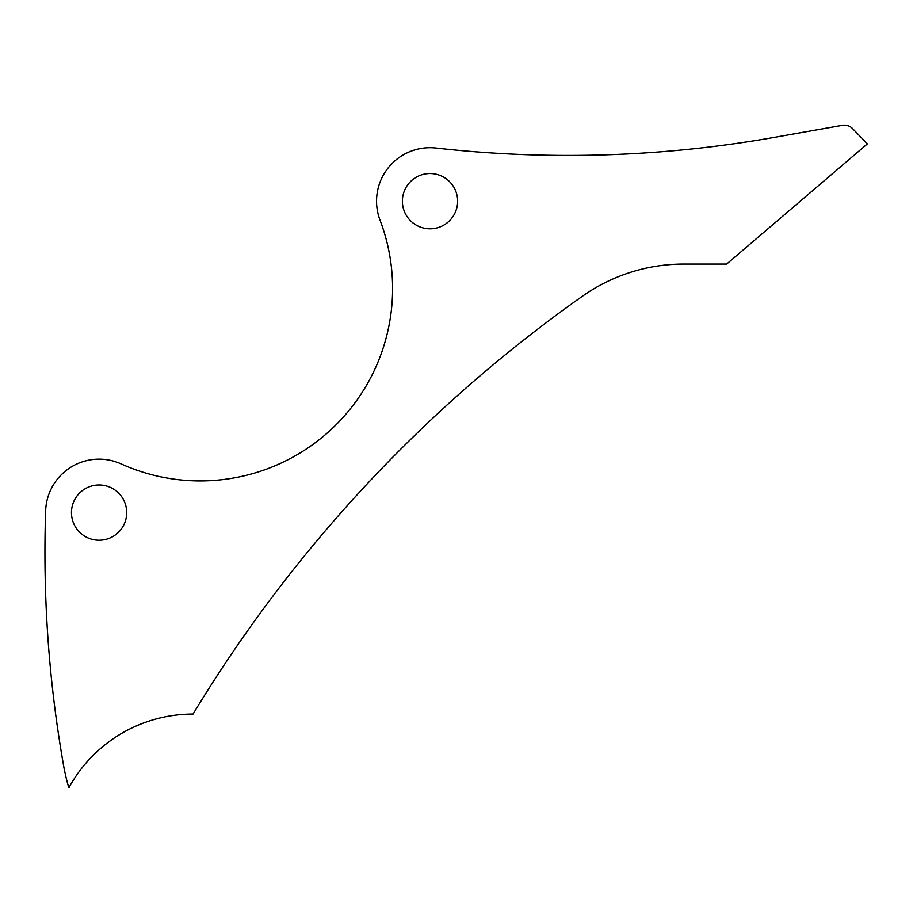<?xml version="1.0" encoding="UTF-8"?>
<svg xmlns="http://www.w3.org/2000/svg" width="913" height="913" viewBox="0 0 913 913"><rect width="100%" height="100%" fill="white"/><g stroke="black" fill="none" stroke-linecap="round" stroke-linejoin="round"><path stroke-width="1.37" d="M430.012 173.55A27.618 27.618 0 0 0 402.393 201.18A27.618 27.618 0 0 0 430.012 228.798A27.618 27.618 0 0 0 457.641 201.18A27.618 27.618 0 0 0 430.012 173.55M99.083 484.986A27.618 27.618 0 0 0 71.465 512.615A27.618 27.618 0 0 0 99.083 540.234A27.618 27.618 0 0 0 126.702 512.615A27.618 27.618 0 0 0 99.083 484.986M844.434 125.161A11.321 11.321 0 0 0 842.459 125.332L774.486 137.349A1185.177 1185.177 0 0 1 435.98 148.043A53.468 53.468 0 0 0 380.048 220.181A192.381 192.381 0 0 1 121.075 463.884A53.468 53.468 0 0 0 45.65 510.801A1226.547 1226.547 0 0 0 64.058 768.198A226.96 226.96 0 0 0 68.829 787.839A141.458 141.458 0 0 1 193.054 714.046A1396 1396 0 0 1 582.38 296.257A175.867 175.867 0 0 1 683.803 264.062L726.668 264.062L867.35 143.912L852.571 128.607A11.321 11.321 0 0 0 844.434 125.161"/></g></svg>
